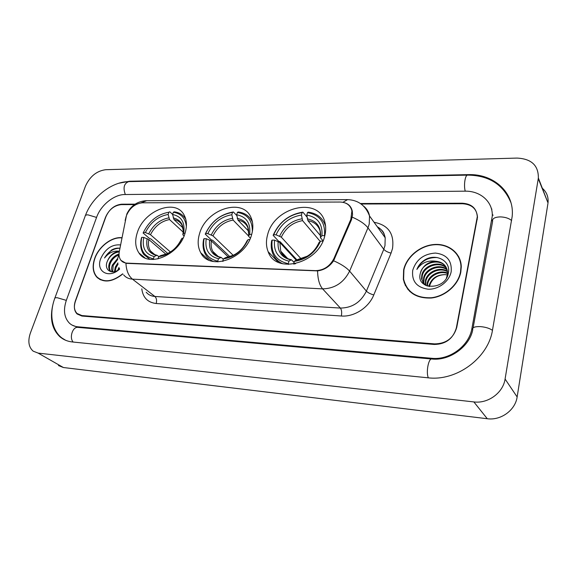 <?xml version="1.0" encoding="UTF-8"?>
<svg xmlns="http://www.w3.org/2000/svg" width="577" height="577" viewBox="0 0 577 577"><rect width="100%" height="100%" fill="white"/><g stroke="black" fill="none" stroke-linecap="round" stroke-linejoin="round"><path stroke-width="0.87" d="M199.555 233.635C197.363 240.89 197.767 247.288 200.774 252.82C209.631 271.291 245.607 258.914 251.644 234.543C253.361 228.442 253.216 222.946 251.219 218.063C243.458 197.053 206.177 208.932 199.555 233.635M267.591 234.825C265.903 240.926 266.091 246.552 268.154 251.709C275.763 274.818 318.886 263.487 324.764 235.827C325.955 231.088 326.012 226.631 324.93 222.448C319.103 196.122 274.097 206.754 267.591 234.825M137.34 232.545C134.708 240.609 135.249 247.41 138.956 252.964C148.123 267.894 178.856 255.222 185.001 233.382C187.164 226.278 186.869 220.176 184.113 215.062C175.632 198.156 144.005 210.446 137.34 232.545M126.457 215.553L119.288 251.666C118.667 255.084 119.179 257.912 120.838 260.148C122.317 262.008 124.365 263.004 126.983 263.141L315.583 270.642C323.812 270.353 329.943 266.293 333.96 258.46L350.838 219.347L351.912 210.886C350.434 205.239 346.51 202.289 340.149 202.044L142.396 202.801C135.155 203.587 129.839 207.843 126.457 215.553M403.864 280.4L404.333 283.112M134.477 204.583L121.307 204.619C114.203 205.39 108.938 209.61 105.512 217.284L75.392 300.855C73.618 306.221 74.166 310.426 77.044 313.477L81.891 315.561L434.654 343.885C446.144 343.683 453.515 338.194 456.753 327.411L477.496 217.24C476.826 208.831 471.813 204.33 462.473 203.739L361.094 203.998M471.907 328.464L492.253 216.274C493.133 201.936 480.468 190.756 464.968 191.175L124.892 194.528C114.109 194.42 100.852 205.102 96.633 217.226L66.377 300.228C63.088 310.065 64.141 317.747 69.536 323.279C71.808 325.32 74.592 326.495 77.888 326.806L431.798 358.295C449.598 360.322 469.151 345.875 471.907 328.464L472.765 329.748M538.269 178.61L538.355 177.997C538.507 165.426 531.403 158.79 517.042 158.084L105.721 169.703C96.698 170.893 89.954 176.353 85.49 186.068L30.408 332.972C27.682 341.021 28.598 347.08 33.156 351.148L38.147 353.11L473.854 401.924C487.998 403.85 503.151 392.8 505.084 379.031L538.269 178.61L548.013 202.931C548.626 196.779 546.57 191.752 541.839 187.835M58.457 365.558L63.398 367.52L487.276 418.729C500.879 420.691 515.355 410.197 517.136 396.962L547.926 203.53M52.637 305.738C49.759 319.168 52.211 329.525 59.986 336.817C63.441 339.738 67.61 341.461 72.5 341.981L427.925 377.791C456.465 381.462 488.394 358.036 492.527 329.907L512.188 216.375C514.662 192.357 493.573 173.641 468.25 174.643L129.616 181.228L118.775 183.255M491.892 209.242L491.308 208.391M492.275 214.5L493.119 215.221M121.797 237.695C111.736 236.584 98.725 246.588 94.686 258.431C92.111 266.12 92.789 272.322 96.698 277.039C103.694 283.177 112.4 282.153 122.807 273.974M98.963 278.655L99.677 279.391M403.619 269.935L403.337 279.261C406.655 292.308 415.988 298.561 431.336 298.02C445.271 296.506 458.398 284.973 460.814 272.063L461.275 266.675C460.994 253.216 448.661 243.4 434.387 244.489C420.114 245.441 406.453 256.772 403.619 269.935M406.915 287.577L408.191 289.798M345.104 202.909C348.883 204.179 351.27 206.876 352.266 210.994L352.561 214.81L351.458 219.794L333.607 260.768C329.546 266.646 324.202 270.022 317.581 270.894L127.077 263.379L125.945 263.249L120.795 260.277M405.371 285.528L404.614 282.99M97.989 278.251L97.585 277.688M135.112 204.157L121.646 204.193C114.542 204.972 109.277 209.191 105.851 216.858L75.414 301.324C73.64 306.697 74.195 310.909 77.073 313.96L81.912 316.045L434.229 344.455C445.718 344.26 453.082 338.771 456.328 327.988L477.294 216.692C476.624 208.297 471.618 203.804 462.285 203.212L360.387 203.508M458.773 256.808L457.172 254.76M121.754 237.919C111.794 236.786 98.876 246.696 94.873 258.438C92.334 266.047 92.998 272.178 96.864 276.845C103.781 282.925 112.392 281.915 122.685 273.83M117.73 270.31L118.999 267.432M114.455 271.637L115.292 267.086L117.917 262.881M115.148 271.45L115.999 267.627L118.097 264.057M112.19 271.875C111.325 269.841 111.419 267.519 112.457 264.901L117.852 258.215M112.681 271.875L113.171 265.449L117.773 259.354M111.058 271.745L110.041 270.837C108.462 268.759 108.317 266.047 109.594 262.701C111.484 258.554 114.491 255.698 118.617 254.132M111.109 271.753L110.762 271.385C109.183 269.308 109.039 266.596 110.315 263.249C111.902 259.643 114.491 256.953 118.09 255.178M118.891 269.56L119.403 268.485M119.158 251.341C113.842 252.019 109.933 255.25 107.437 261.035C109.962 255.784 113.828 252.74 119.042 251.918M120.405 244.908C111.859 244.237 105.302 248.817 100.715 258.655C95.53 271.507 108.909 279.225 119.648 269.041M107.437 261.035C103.326 269.928 112.017 275.539 119.634 269.005M119.756 248.261C117.081 247.829 114.296 248.449 111.397 250.115L104.531 257.998C108.613 252.856 113.445 250.584 119.028 251.175M99.821 279.189L100.586 279.852M104.531 257.998C108.404 251.586 113.453 248.334 119.684 248.247M109.875 256.664L114.888 252.502M459.833 259.174L458.491 256.953M460.504 272.055L460.965 266.697C460.677 253.382 448.473 243.682 434.344 244.756C420.222 245.708 406.706 256.924 403.907 269.942L403.619 279.16C406.9 292.077 416.132 298.273 431.329 297.739C445.127 296.246 458.116 284.836 460.504 272.055M428.862 286.488L429.043 285.55C431.459 278.467 436.717 274.825 444.802 274.63C436.854 275.049 431.747 278.9 429.49 286.185L429.403 286.574M426.966 285.968L427.261 282.997C428.906 275.171 439.717 269.437 447.543 273.087M427.406 286.113L427.708 283.639C429.338 276.001 439.696 270.274 447.521 273.556M425.415 285.283L425.451 280.415C427.16 271.825 439.89 266.17 447.456 271.291M425.768 285.464L425.905 281.064C427.6 272.669 439.84 266.971 447.5 271.724M424.225 284.519L423.381 281.511L423.626 277.804C425.4 268.428 440.1 263.04 447.117 269.625M424.492 284.735L423.835 282.16L424.088 278.46C425.84 269.279 440.056 263.819 447.225 270.029M436.097 261.28C427.975 261.763 422.739 265.73 420.388 273.173C415.332 290.094 445.293 290.974 448.264 273.419C451.409 261.157 436.327 252.95 425.069 259.744C421.131 262.196 418.397 265.427 416.868 269.445C421.39 262.773 427.795 260.054 436.097 261.28C442.703 262.016 446.504 265.514 447.507 271.781L447.363 274.883L446.418 278.027M424.333 284.634L421.527 278.886L421.787 275.171C423.669 265.031 440.215 259.982 446.562 268.089M423.424 283.617L421.996 279.542L422.249 275.835C424.102 265.882 440.186 260.739 446.721 268.464M420.388 273.173C422.378 262.47 440.28 257.724 446.007 267.014M412.728 270.274C411.552 281.122 416.637 287.433 427.975 289.2C438.311 289.791 449.332 281.511 451.171 271.702C452.036 260.674 446.786 254.457 435.426 253.058C423.756 253.866 416.19 259.6 412.728 270.274M444.802 274.63L447.355 274.904M408.437 289.604L409.98 291.666M416.868 269.445C420.95 261.172 427.752 257.205 437.265 257.566M153.511 259.499L153.395 258.857C143.406 256.296 139.511 249.141 141.726 237.371L143.745 237.414C141.884 247.829 145.361 254.205 154.167 256.527L157.023 255.265L158.848 256.592M165.981 254.241L148.83 239.556L143.745 237.414M167.777 253.462L150.914 238.95L149.522 238.525L143.11 233.014L143.377 232.509C149.118 220.969 157.622 214.204 168.888 212.228L169.797 211.802L172.624 214.442M185.765 219.173L185.751 219.152C183.234 214.918 179.404 212.473 174.254 211.817L173.352 212.242C181.106 213.49 185.441 218.25 186.371 226.523M141.726 237.371L141.459 237.868C139.908 244.41 140.658 249.92 143.709 254.421L149.905 259.325M185.044 233.238L183.681 233.209C185.231 222.635 181.546 216.389 172.61 214.485L173.352 212.242M157.932 258.929L158.675 256.686C168.982 255.012 176.778 248.86 182.065 238.214L183.024 238.236M154.167 256.527L153.395 258.857M172.61 214.485L173.987 219.592L182.996 227.937M184.027 236.022L182.866 234.789L183.681 233.209M167.034 253.815L160.803 255.546L158.675 256.686M182.065 238.214L181.236 239.491M168.888 212.228L168.145 214.464C158.141 216.296 150.561 222.318 145.397 232.545L143.377 232.509M183.226 232.149L169.53 219.556L168.145 214.464M145.397 232.545L150.467 234.695L170.417 251.983M217.861 261.879L217.745 261.172C206.725 258.474 202.159 250.973 204.042 238.669L206.241 238.719C204.684 249.61 208.766 256.282 218.481 258.734L221.15 257.4L223.321 259.196M228.427 257.118L211.42 240.955L206.241 238.719M229.913 256.707L212.711 240.306L211.269 239.859L205.239 234.118L205.628 233.591C211.362 221.539 220.327 214.478 232.524 212.408L233.375 211.968C220.594 214.089 211.218 221.474 205.239 234.118M252.178 220.941L251.723 220.652M212.062 260.84L212.358 261.287M252.43 222.102C249.711 216.216 244.98 212.848 238.236 211.975L237.392 212.423C247.533 214.19 252.517 220.594 252.351 231.637M204.042 238.669L203.659 239.188C202.448 244.965 203.054 250.057 205.477 254.464C207.338 257.681 210.014 260.039 213.526 261.525M233.613 255.207L225.412 257.71L223.407 258.9L222.672 261.345L223.054 261.316M251.687 234.399L249.646 234.363C250.851 223.292 246.53 216.757 236.685 214.767L237.392 212.423M223.407 258.9C234.594 257.169 242.83 250.735 248.117 239.592L249.711 239.628M218.481 258.734L217.745 261.172M236.685 214.767L237.955 220.104L248.73 231.283M250.36 238.171L248.499 236.13L249.646 234.363M248.117 239.592L246.927 241.085M233.375 211.968L236.801 215.546M232.524 212.408L231.817 214.745C220.984 216.656 212.992 222.953 207.828 233.635L205.628 233.591M248.456 235.856L233.094 220.068L231.817 214.745M207.828 233.635L212.985 235.878L233.259 255.38M288.356 264.468L288.255 263.703C276.044 260.854 270.685 252.986 272.171 240.097L274.58 240.147C273.39 251.558 278.179 258.561 288.947 261.15L291.385 259.744L294.082 262.355M296.16 260.104L279.852 242.484L274.58 240.147M296.91 259.888L280.184 241.785L278.691 241.316L273.145 235.329L273.664 234.781C279.369 222.159 288.853 214.767 302.11 212.61L302.896 212.141C288.998 214.363 279.08 222.095 273.145 235.329M325.183 223.53L324.267 222.751M279.744 262.117L280.4 263.112M325.587 226.177C322.911 218.005 317.126 213.331 308.219 212.156L307.447 212.624C319.788 214.846 325.478 222.52 324.512 235.661L324.779 235.762M272.171 240.097L271.652 240.638C270.815 245.319 271.197 249.646 272.791 253.613C274.775 258.323 278.164 261.727 282.968 263.84M293.686 264.064L295.59 263.696M324.512 235.661L321.944 235.618C322.723 224.013 317.675 217.161 306.784 215.077L307.447 212.624M293.664 263.898L294.357 261.338C306.538 259.535 315.266 252.791 320.523 241.107L322.889 241.157M288.947 261.15L288.255 263.703M306.784 215.077L307.909 220.666L320.567 235.777M323.033 240.825L320.394 237.616L321.944 235.618M307.433 256.138L296.203 260.076L294.357 261.338M320.523 241.107L318.908 242.83M302.896 212.141L307.036 217.118M302.11 212.61L301.446 215.055C289.676 217.046 281.223 223.638 276.073 234.817L273.664 234.781M320.192 241.402L302.586 220.623L301.446 215.055M276.073 234.817L281.324 237.161L301.244 258.972M333.96 258.46L334.509 259.102M350.838 219.347L351.357 220.032M510.97 202.715C503.382 184.561 488.95 175.365 467.673 175.112C465.17 174.629 463.519 185.441 465.242 191.175M511.619 220.551C508.979 218.286 505.192 217.067 500.245 216.887C494.64 217.125 492.094 218.618 492.614 221.366L473.104 327.88M492.455 330.34C489.621 328.327 485.632 327.087 480.497 326.618C474.683 326.431 472.109 327.469 472.765 329.727C469.786 346.214 449.901 361.079 431.856 359.009L78.01 327.383L72.089 325.096M428.336 377.827C425.833 372.425 428.552 358.057 431.856 359.009M73.149 342.046C69.016 337.567 72.76 326.402 78.01 327.383M61.89 337.978C52.832 331.126 48.576 315.72 54.606 298.771C54.483 297.984 55.385 297.638 57.318 297.746L66.319 300.379M54.851 298.1L85.1 216.346C85.064 215.365 85.995 214.868 87.906 214.839L96.561 217.421M139.519 181.409L128.7 181.611C124.005 183.457 122.887 187.763 125.339 194.528M517.136 396.962L505.084 379.031M487.276 418.729L473.854 401.924M63.398 367.52L38.147 353.11M468.481 175.105L468.25 174.643M130.013 181.589L129.616 181.228M492.607 221.395L491.842 219.873M432.418 359.053L431.798 358.295M78.905 327.462L77.888 326.806M374.069 222.275C388.299 225.008 394.452 233.75 392.519 248.507L391.062 253.101L373.788 294.926C368.775 307.642 354.09 317.112 341.324 316.008L156.194 303.509C147.705 302.478 142.908 297.581 141.798 288.825M352.266 217.161C359.687 220.407 364.916 223.963 367.967 227.843L383.792 249.3L384.982 245.622L385.198 237.76C384.195 232.856 381.548 229.177 377.271 226.732M125.137 220.457L126.212 216.296M363.56 206.09C366.756 208.564 368.746 211.853 369.532 215.964L369.222 224.049L367.967 227.843L349.604 271.118C343.741 282.658 334.739 288.579 322.608 288.868L132.458 279.145C128.469 275.806 126.298 270.505 125.945 263.249M342.933 202.296L347.585 199.62C358.281 200.089 365.594 205.535 369.532 215.964L385.198 237.76C383.893 233.332 384.131 231.139 377.502 227.057M317.581 270.894C317.761 279.145 319.434 285.139 322.608 288.868L340.387 308.075C352.15 307.923 360.82 302.283 366.395 291.14L383.792 249.3C385.335 251.024 387.751 252.293 391.062 253.101M333.607 260.768C341.072 264.064 346.409 267.512 349.604 271.118L366.395 291.14C368.011 292.763 370.477 294.025 373.788 294.926M117.881 257.919L119.028 253.887M146.19 292.2C148.339 294.768 151.239 296.189 154.888 296.463L132.458 279.145C128.736 278.915 125.793 277.494 123.644 274.883M347.231 199.62L146.659 200.695L140.968 202.902M477.035 219.231L477.258 219.649M156.194 303.509C156.973 300.451 156.54 298.1 154.888 296.463L340.387 308.075C341.685 309.892 341.995 312.539 341.324 316.008M148.83 239.556C147.907 244.093 148.491 247.937 150.59 251.082L153.648 254.01M182.902 234.385C184.171 225.196 180.933 219.707 173.201 217.926M160.803 255.546C169.789 253.995 176.62 248.6 181.293 239.368M147.113 238.626C145.606 247.699 148.671 253.289 156.309 255.395M183.291 230.742L181.878 224.85C180.111 221.957 177.485 220.205 173.987 219.592M168.736 217.897C159.995 219.57 153.338 224.857 148.758 233.764M169.53 219.556C161.199 221.179 154.845 226.22 150.467 234.695M211.42 240.955C210.735 244.908 211.204 248.406 212.841 251.457L216.728 255.705M248.572 235.582C249.531 225.968 245.752 220.226 237.219 218.366M225.412 257.71C235.156 256.094 242.369 250.461 247.05 240.797M209.711 239.989C208.477 249.473 212.069 255.322 220.501 257.544M248.723 234.536L247.793 227.417C245.867 223.342 242.585 220.904 237.955 220.104M232.358 218.33C222.895 220.075 215.87 225.6 211.29 234.904M233.094 220.068C224.078 221.756 217.378 227.021 212.985 235.878M279.852 242.484L280.739 251.175L285.586 257.429M320.531 236.895C321.115 226.811 316.686 220.796 307.252 218.842M296.203 260.076C306.805 258.402 314.443 252.495 319.11 242.362M278.157 241.474C277.248 251.413 281.468 257.551 290.808 259.895M320.48 236.952L320.091 230.973C318.201 225.189 314.148 221.748 307.909 220.666M301.922 218.806C291.645 220.63 284.216 226.408 279.643 236.152M302.586 220.623C292.799 222.383 285.709 227.901 281.324 237.161M208.679 260.025L200.774 252.82M278.352 262.29L268.154 251.709M144.986 257.912L138.956 252.964M351.912 210.886L352.367 211.499M139.692 181.402L467.565 175.119M85.418 215.488C92.19 197.168 111.375 181.827 128.512 181.618M548.013 202.931L538.355 177.997M65.663 340.286L59.986 336.817M99.071 278.778L96.698 277.039M126.673 214.341C130.539 205.946 137.03 201.395 146.14 200.695M110.762 271.385L110.041 270.837M461.283 267.216L460.965 266.697M425.66 284.75L425.206 284.1M423.835 282.16L423.381 281.511M421.996 279.542L421.527 278.886M154.723 254.558L150.59 251.082C152.003 253.26 154.146 254.652 157.023 255.265M218.265 256.52L212.841 251.457C214.464 254.594 217.233 256.577 221.15 257.4M287.75 258.64L280.739 251.175C282.449 255.741 285.997 258.597 291.385 259.744"/></g></svg>
